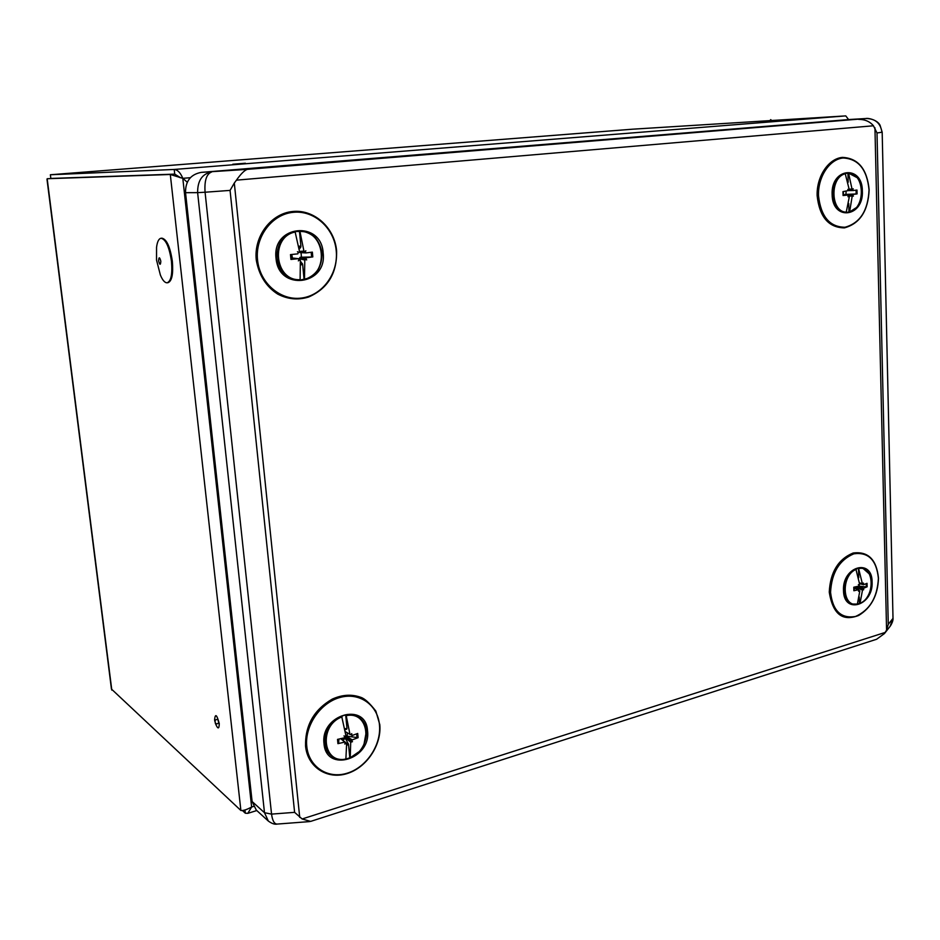 <?xml version="1.0" encoding="UTF-8"?>
<svg xmlns="http://www.w3.org/2000/svg" width="940" height="940" viewBox="0 0 940 940"><rect width="100%" height="100%" fill="white"/><g stroke="black" fill="none" stroke-linecap="round" stroke-linejoin="round"><path stroke-width="1.41" d="M244.952 809.975L245.305 813.206L247.808 813.347L251.638 807.025C246.75 809.669 243.166 810.82 240.887 810.48L111.449 689.055L47 179.34L47.176 178.729L170.304 174.488L182.807 178.33L187.272 182.219L182.807 178.33C180.515 172.784 177.648 169.823 174.217 169.459L174.722 174.123L179.693 177.566M167.155 282.787L168.013 282.682C171.938 281.13 173.383 274.01 172.349 261.32C170.199 246.95 166.721 239.23 161.903 238.172L161.046 238.255C165.851 239.324 169.329 247.044 171.48 261.414C172.525 274.104 171.08 281.225 167.155 282.787C164.841 282.881 162.585 280.308 160.388 275.067L156.534 260.086L156.557 247.302C157.274 241.697 158.766 238.678 161.046 238.255M240.887 810.48L170.304 174.488L174.722 174.123L47.176 178.729L111.813 690.136M180.833 177.86L174.722 174.123L50.842 178.447L50.372 174.758L174.217 169.459L845.777 115.89L848.597 119.58M633.031 129.168L769.167 120.673M772.339 120.473L845.777 115.89M633.125 129.156L50.384 174.758M245.305 813.206L242.379 810.48M160.811 261.179C159.589 256.796 158.848 256.714 158.601 260.921C159.824 265.303 160.564 265.386 160.811 261.179M309.589 821.595L277.171 824.075C274.316 824.051 272.447 820.726 271.554 814.111L294.608 812.348L302.128 818.975L310.611 821.407M866.598 118.487L247.291 169.364C244.506 170.281 240.887 173.865 236.434 180.151L234.307 183.053L299.731 817.377M849.936 119.474L865.952 118.522C875.269 118.593 880.604 123.163 881.943 132.235L877.008 132.963L873.448 125.784L236.434 180.151M310.576 821.419L876.609 639.259L884.47 633.536L886.573 630.129L888.265 624.36L892.789 618.638L890.121 626.322M849.607 119.498L201.254 172.373C190.62 174.382 185.38 181.162 185.533 192.688L252.108 801.526L264.493 812.712L268.346 821.067M252.108 801.526L256.256 810.057L268.3 821.031C271.836 823.605 274.786 824.627 277.171 824.075M858.549 119.356C864.882 119.368 869.841 121.507 873.448 125.784M294.608 812.348L230.065 190.397L205.073 192.23L271.554 814.111L264.493 812.712L197.623 192.641L205.073 192.23C204.297 180.656 206.495 173.912 211.641 171.996C202.206 173.759 197.541 180.645 197.623 192.641L185.533 192.688M230.065 190.397L234.307 183.053M857.327 604.138L860.03 603.269L862.509 590.062L863.637 589.756L863.613 588.229L867.127 586.807L867.033 583.317L863.519 584.715L863.461 583.094L862.344 583.552L858.455 567.936L855.788 568.712L859.665 584.339L858.561 586.184L853.779 587.218L853.873 590.743L858.655 589.697L858.561 591.272L859.841 590.861L857.362 604.079L852.275 604.02C847.257 602.07 844.519 597.476 844.061 590.226C844.449 579.933 848.409 572.777 855.952 568.759M858.972 585.009L858.373 584.586L858.878 585.162M858.725 577.724L858.455 567.936M862.344 583.552L859.524 582.929M859.407 603.457L859.231 596.971M855.764 588.687L854.836 587.101L862.509 590.062M858.561 591.272L859.113 590.602M858.655 589.697L854.037 588.076M853.873 590.743L854.072 587.159M859.548 583.129L862.709 583.916M863.461 583.094L863.038 583.811M863.167 584.363L859.583 583.481M863.519 584.715L859.607 583.658M866.222 583.67L866.257 586.901L867.127 586.807M858.596 586.114L866.257 586.901M863.613 588.229L857.245 586.49M863.284 588.793L856.681 586.619M863.637 589.756L855.635 586.854M855.706 586.877L862.861 589.498M845.107 173.23L849.173 189.328L847.821 189.387L848.374 190.573L853.25 190.526L852.004 188.999L848.609 173.348L845.107 173.23M848.127 172.925L848.103 172.925C865.082 172.49 866.01 208.833 849.278 212.182M846.388 212.546L849.631 211.782L852.192 196.201L853.356 194.404L857.08 193.899L856.975 190.033L853.25 190.526M848.385 190.573L842.968 191.631L843.074 195.52L848.115 195.015L848.021 196.766L849.372 196.53L846.164 212.546M848.186 182.278L847.939 172.925M852.004 188.999L849.173 189.257M853.191 188.775L852.839 189.563M852.897 195.602L853.379 196.143L852.991 195.45M848.985 212.193L848.75 203.557M848.503 195.884L852.192 196.201M848.021 196.766L848.609 196.108M848.115 195.015L843.368 194.98M843.074 195.52L843.309 191.596M853.356 194.404L844.884 194.463L845.953 194.38L846.094 191.325M848.985 189.645L852.404 189.469M852.886 190.056L848.362 190.28M856.082 190.162L856.164 193.969L857.08 193.899M845.953 194.38L856.164 193.969M853.003 194.956L845.213 194.463M848.456 195.426L853.379 196.143M848.514 195.496L852.557 195.649M305.112 251.591L303.926 251.086L299.954 231.499L295.019 231.405L299.519 251.591L298.426 252.355L297.451 251.697L298.286 252.555L297.827 253.859L290.483 254.611M299.919 280.12L304.501 279.11L304.783 260.016L305.841 259.252L306.71 259.887L305.994 259.041L306.464 257.736L312.809 256.914L312.362 252.12L306.005 252.93L305.3 251.756L305.841 250.745L305.124 251.603M290.495 254.611L290.954 259.44L298.286 258.688L298.979 259.851L298.333 260.862L299.155 260.028L300.365 260.521L300.118 279.65L297.028 279.991C285.76 277.817 279.11 270.555 277.077 258.195C276.818 244.2 282.846 235.27 295.137 231.416M298.838 246.95L300.765 247.138L300.906 246.268L299.437 230.934M303.926 251.086L299.496 251.415M299.19 249.229L300.765 247.138M304.09 279.579L302.633 264.375L300.412 261.191M299.367 259.887L299.026 258.688L304.783 260.016M302.328 263.47L300.553 264.081M298.979 259.816L299.731 259.957M298.333 260.862L299.155 260.028M290.954 259.44L293.397 258.101L298.286 258.688M291.741 259.311L291.271 254.54M291.764 254.482L292.469 258.253M298.215 252.367L297.451 251.697M299.519 251.673L299.59 252.378L299.367 251.791M299.343 252.367L305.371 252.367M306.464 257.736L300.024 257.337L301.423 257.219L301.07 252.649M299.449 251.673L304.572 251.65M305.841 250.745L305.124 251.591M306.005 252.93L299.813 252.578M311.199 252.273L311.634 257.008L312.809 256.914M301.423 257.219L311.634 257.008M305.958 258.441L300.271 257.349M306.71 259.887L299.19 258.441L300.166 258.382L300.024 257.337M300.024 258.371L299.837 257.572M299.261 258.712L305.3 259.311M351.055 734.551L349.962 734.316L346.214 715.693L345.697 714.894L341.62 716.068L345.885 735.515L344.886 736.373L343.981 735.914L344.745 736.584L344.322 737.841L337.519 739.392L337.93 743.658L344.733 742.095L345.356 743.023M346.167 758.968L350.232 757.699L350.714 742.189L352.488 741.695L346.038 737.16L345.908 736.043L358.105 737.677L357.705 733.447L351.877 735.609L351.724 733.635L351.231 734.669M345.521 743.141L344.757 743.998L346.649 743.399L345.873 759.144C340.586 760.131 335.921 759.168 331.879 756.242C327.907 753.163 325.604 748.827 324.97 743.27C324.782 730.744 330.375 721.697 341.737 716.151M344.921 729.252L346.989 728.43L345.697 714.894M349.962 734.316L345.332 731.637M345.027 729.863L346.848 729.052M351.842 741.096L352.277 739.862L358.105 737.677M349.809 757.828L348.517 744.409L344.98 737.43L350.714 742.189M348.235 743.47L346.696 744.28M341.161 738.793L346.649 743.399M340.962 738.664L346.061 743M340.95 738.664L345.321 742.506M345.332 743.152L344.757 743.998M344.733 742.095L340.797 738.699M337.93 743.658L338.635 743.235L338.894 739.11M338.635 743.235L338.153 739.768M344.674 736.384L343.981 735.914M347.213 735.902L347.353 732.953M345.332 731.673L350.561 734.716M351.724 733.635L351.161 734.481M356.695 733.846L357 737.794M352.277 739.862L346.143 736.22M351.807 740.579L345.908 736.043M345.908 737.066L345.133 737.172L346.038 737.16L345.732 736.29M352.488 741.695L351.701 741.308M345.215 737.606L351.207 741.472M342.512 739.921L345.321 738.711M215.26 723.072C217.798 729.334 219.138 729.499 219.255 723.589C216.811 714.506 215.26 713.213 214.59 719.735L214.825 721.274M190.338 177.707L182.807 178.33L251.638 807.025L253.53 806.438M772.574 121.248L768.967 121.507M245.399 163.231L232.814 164.242L245.399 163.231M218.115 723.389L218.738 723.295M217.775 719.288L217.187 719.523M276.818 258.218C278.875 270.555 285.525 277.793 296.758 279.967C285.572 277.829 278.957 270.579 276.889 258.195C277.23 241.286 285.032 232.215 300.295 230.958C284.949 232.251 277.124 241.322 276.807 258.171M276.019 258.336C271.766 224.989 321.492 220.03 323.149 252.93C327.496 285.325 278.416 291.694 276.019 258.336M257.548 259.981C259.769 283.316 280.696 301 301.552 298.05C322.455 295.43 338.435 273.517 336.25 250.968C334.358 228.385 314.524 210.102 293.315 212.311C272.071 214.167 254.999 236.68 257.548 259.981M886.573 630.129L874.94 127.769M302.128 818.975L885.269 632.409M884.47 633.536L890.345 626.028C892.354 622.809 893.247 620.165 893 618.097L882.178 132.176L880.016 125.126C876.668 119.086 866.61 117.923 866.163 118.511L849.772 119.486M877.008 132.963L888.265 624.36M201.254 172.373L247.291 169.364M832.135 194.521C830.737 167.661 862.556 164.488 862.356 191.055C863.837 217.305 832.311 221.393 832.135 194.521M832.358 194.498C833.404 205.496 837.928 211.512 845.93 212.546C838.163 211.641 833.709 205.613 832.582 194.451C832.499 182.618 837.387 175.439 847.234 172.925M818.505 195.708C820.867 216.576 829.691 227.092 845.001 227.245C860.006 223.121 868.019 210.666 869.042 189.915C867.033 169.412 858.396 158.778 843.121 158.002C829.527 159.166 817.823 176.943 818.505 195.708M843.497 590.461C842.205 566.315 872.308 557.855 872.097 582.036C873.471 605.654 843.615 614.866 843.497 590.461M843.709 590.414C844.238 597.511 846.975 602 851.91 603.903C847.105 602.129 844.437 597.582 843.909 590.261C845.683 575.033 851.875 567.654 862.474 568.136M830.561 592.365C832.758 610.918 841.1 618.955 855.588 616.44C869.794 610.084 877.396 597.37 878.395 578.3C876.503 560.005 868.337 551.839 853.884 553.813C839.373 559.923 831.595 572.765 830.561 592.365M324.735 743.34C325.416 748.78 327.707 753.022 331.62 756.042C327.696 753.022 325.428 748.745 324.782 743.199C322.126 724.811 345.72 707.268 358.551 717.291C345.415 707.232 322.079 724.74 324.7 743.07M324.006 743.646C320.211 714.423 366.106 701.522 367.528 730.815C371.418 759.226 326.074 773.221 324.006 743.646M306.769 746.36C308.72 766.946 327.954 779.331 347.236 773.185C366.553 767.334 381.429 744.915 379.478 724.987C377.821 704.977 359.538 691.911 339.951 697.492C320.352 702.756 304.525 725.856 306.769 746.36M858.631 567.995L862.838 568.242L869.336 573.952M859.101 568.524C874.564 565.293 875.328 597.511 860.03 603.269M860.805 602.904L860.006 603.304M857.362 604.079C841.829 607.722 840.854 574.904 856.422 569.288M846.341 212.546L846.306 212.546C838.292 211.512 833.768 205.472 832.734 194.439C833.134 183.183 837.305 176.109 845.283 173.219M848.15 172.925L856.869 177.531M848.609 173.348C864.941 172.96 865.787 208.551 849.631 211.782M855.835 207.94L849.361 212.146M846.811 212.123C830.396 212.992 829.315 176.661 845.777 173.653M299.555 230.946L300.565 230.97C312.691 232.65 319.823 240.006 321.95 253.048C322.197 266.702 316.322 275.538 304.313 279.568M299.954 231.499C325.522 230.488 329.529 274.48 304.501 279.11M300.118 279.65C274.421 281.401 269.886 236.281 295.536 231.969M300.906 246.268L298.709 246.151M302.633 264.375L300.577 264.986M345.826 714.976C350.702 714.153 355.026 714.988 358.822 717.479C363.24 720.581 365.766 725.116 366.412 731.05L364.027 744.092M346.214 715.693C369.82 710.428 373.368 749.309 350.232 757.699M358.563 752.024L350.209 757.805M346.179 758.933C322.444 764.831 318.448 725.081 342.137 716.856M346.989 728.43L344.827 728.723M348.517 744.409L346.743 745.267M633.078 129.156L50.372 174.758M247.808 813.347L256.796 810.55M775.817 121.084L765.736 121.812M772.574 121.342L770.73 119.627L768.979 121.601M245.187 163.313L232.979 164.23M217.892 719.405L218.785 723.118M217.986 719.77C213.016 718.019 215.131 726.855 218.703 722.754M256.267 260.004C253.683 236.304 271.072 213.392 292.775 211.488C314.454 209.256 334.687 227.903 336.602 250.874C337.131 273.246 327.79 288.639 308.59 297.04C298.004 300.283 287.699 299.296 277.688 294.079C266.079 286.571 258.935 275.209 256.267 260.004M817.142 195.743C816.449 176.708 828.352 158.601 842.452 157.38C858.244 158.202 867.138 169.047 869.148 189.892C868.137 210.971 859.9 223.626 844.425 227.88C828.587 227.656 819.492 216.94 817.142 195.743M829.256 592.118C830.279 572.213 838.245 559.171 853.144 553.014C868.125 551.122 876.585 559.512 878.489 578.182C877.866 595.384 871.239 607.816 858.631 615.489C847.657 619.66 833.757 620.224 829.256 592.118M893 618.097L882.178 132.176M305.547 746.078C305.077 725.41 313.972 709.759 332.231 699.125C342.172 694.648 351.666 694.037 360.725 697.304C364.579 698.467 369.62 703.061 375.847 711.087L379.795 724.646C381.757 744.962 366.623 767.721 346.919 773.632C327.249 779.859 307.521 767.099 305.547 746.078M859.83 603.504C873.225 598.486 875.692 571.12 862.838 568.242M852.275 604.02L857.08 604.326M854.119 587.159L854.225 590.52M843.345 191.596L843.45 195.45M304.278 279.591C329.411 274.997 326.251 231.123 300.565 230.97M297.028 279.991L299.848 280.144M350.103 757.957C366.753 751.871 372.428 725.692 358.822 717.479M331.879 756.242C335.968 759.191 340.68 760.178 346.014 759.191"/></g></svg>
